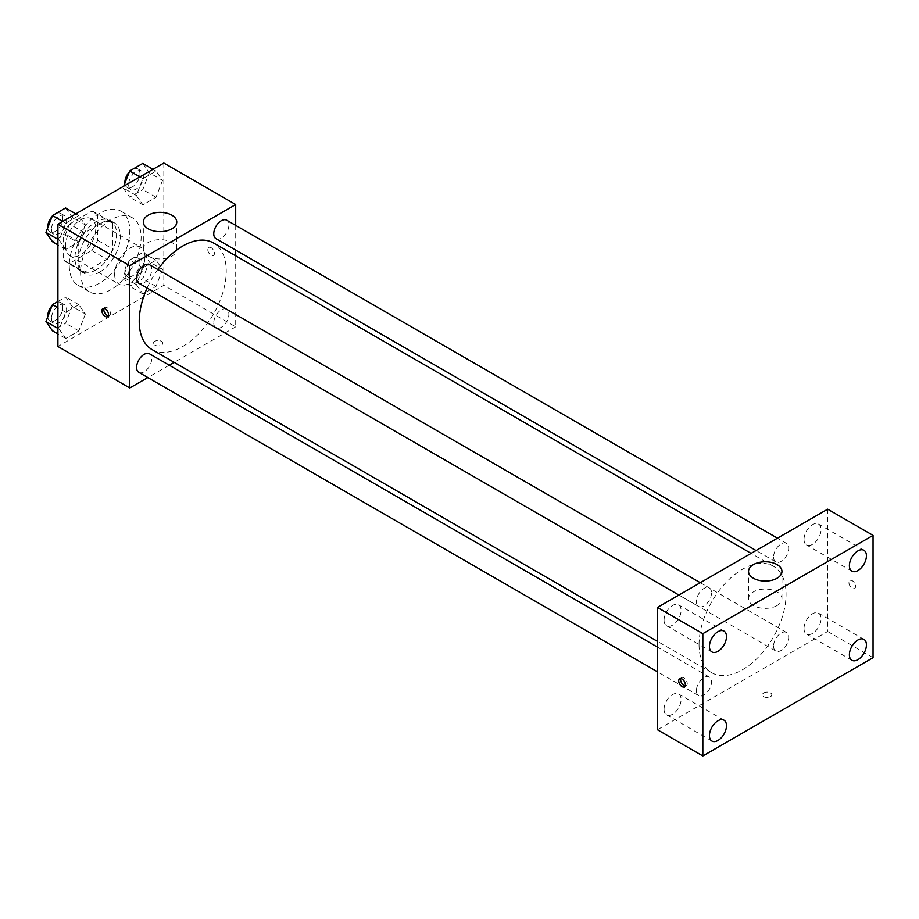 <?xml version="1.0" encoding="UTF-8"?>
<svg xmlns="http://www.w3.org/2000/svg" width="919" height="919" viewBox="0 0 919 919"><rect width="100%" height="100%" fill="white"/><g stroke="black" fill="none" stroke-linecap="round" stroke-linejoin="round"><path stroke-width="0.69" stroke-dasharray="4.59 3.45" d="M114.657 274.425A21.401 12.349 120 0 0 119.091 284.212A21.401 12.349 120 0 0 140.481 271.863A21.401 12.349 120 0 0 140.481 247.154A21.401 12.349 120 0 0 123.996 252.886A21.401 12.349 120 0 0 114.657 274.425M65.479 246.028A21.401 12.349 120 0 0 69.913 255.827A21.401 12.349 120 0 0 91.314 243.478A21.401 12.349 120 0 0 91.314 218.768A21.401 12.349 120 0 0 74.818 224.5A21.401 12.349 120 0 0 65.479 246.028M69.511 224.052L91.716 211.232A28.742 16.588 120 0 1 94.979 212.415A28.742 16.588 120 0 1 97.632 214.655L97.632 240.284A28.742 16.588 120 0 1 91.716 250.542L69.511 263.362A28.742 16.588 120 0 1 66.248 262.179A28.742 16.588 120 0 1 63.595 259.939L63.595 234.311A28.742 16.588 120 0 1 69.511 224.052L84.64 232.783L106.845 219.974L91.716 211.232M91.716 250.542L106.845 259.284L84.64 272.093L69.511 263.362M63.595 259.939L78.724 268.67L78.724 243.041L63.595 234.311M78.724 268.67A28.742 16.588 120 0 0 81.377 270.921A28.742 16.588 120 0 0 84.64 272.093M106.845 259.284A28.742 16.588 120 0 0 112.761 249.015L97.632 240.284M106.845 219.974A28.742 16.588 120 0 1 110.108 221.146A28.742 16.588 120 0 1 112.761 223.386L112.761 249.015M84.64 232.783A28.742 16.588 120 0 0 78.724 243.041M95.748 270.06A29.419 16.99 -60 0 1 81.033 271.507A29.419 16.99 -60 0 1 81.033 237.539A29.419 16.99 -60 0 1 110.452 220.549A29.419 16.99 -60 0 1 114.967 244.132A29.419 16.99 -60 0 1 95.748 270.06M99.528 272.242A29.419 16.99 120 0 0 118.746 246.315A29.419 16.99 120 0 0 114.232 222.731A29.419 16.99 120 0 0 91.567 230.623A29.419 16.99 120 0 0 78.724 260.226A29.419 16.99 120 0 0 84.812 273.69A29.419 16.99 120 0 0 99.528 272.242M112.761 223.386L97.632 214.655M69.27 265.683A42.791 24.71 120 0 0 78.126 285.281A42.791 24.71 120 0 0 120.929 260.571A42.791 24.71 120 0 0 120.917 211.152A42.791 24.71 120 0 0 87.948 222.616A42.791 24.71 120 0 0 69.27 265.683M80.608 272.242A42.791 24.71 120 0 0 89.476 291.828A42.791 24.71 120 0 0 132.267 267.119A42.791 24.71 120 0 0 132.267 217.711A42.791 24.71 120 0 0 99.298 229.176A42.791 24.71 120 0 0 80.608 272.242M162.56 269.474L156.012 286.36L142.905 293.931L136.357 284.603L142.905 267.728L156.012 260.157L162.56 269.474L156.012 286.36L142.905 293.931L136.357 284.603L142.905 267.728L156.012 260.157L162.56 269.474L149.315 261.835L142.767 278.721L129.659 286.28L123.112 276.964L129.659 260.077L142.767 252.518L149.315 261.835M162.56 180.377L156.012 197.263L142.905 204.822L136.357 195.506L142.905 178.619L156.012 171.06L162.56 180.377L156.012 197.263L142.905 204.822L136.357 195.506L142.905 178.619L156.012 171.06L162.56 180.377L149.315 172.738L142.767 189.624L129.659 197.183L123.112 187.867L123.766 186.178M163.823 163.042L163.823 285.338L57.92 346.486M85.398 314.022L78.839 330.909L65.743 338.479L59.184 329.163L65.743 312.276L78.839 304.706L85.398 314.022L78.839 330.909L65.743 338.479L59.184 329.163L65.743 312.276L78.839 304.706L85.398 314.022L72.153 306.383L65.605 323.27L52.498 330.84M85.398 224.925L78.839 241.812L65.743 249.382L59.184 240.054L65.743 223.168L78.839 215.609L85.398 224.925L78.839 241.812L65.743 249.382L59.184 240.054L65.743 223.168L78.839 215.609L85.398 224.925L72.153 217.286L65.605 234.173L52.498 241.731M235.701 255.804L235.701 326.831L163.823 285.338M235.701 326.831L174.185 362.35M169.234 365.211L147.833 377.56M154.84 345.119A4.675 2.7 0 0 0 159.94 345.705A4.675 2.7 0 0 0 162.835 343.212A4.675 2.7 0 0 0 158.16 340.512A4.675 2.7 0 0 0 153.473 343.212A4.675 2.7 0 0 0 154.84 345.119A4.675 2.7 0 0 0 159.94 345.705A4.675 2.7 0 0 0 162.835 343.212A4.675 2.7 0 0 0 158.16 340.512A4.675 2.7 0 0 0 153.473 343.212A4.675 2.7 0 0 0 154.84 345.119M151.98 349.53A61.516 35.519 120 0 0 213.495 314.022A61.516 35.519 120 0 0 213.495 242.984M157.804 269.508A61.516 35.519 120 0 0 147.097 288.038M235.701 225.385L235.701 250.083M215.976 238.699A10.695 6.18 120 0 0 226.671 232.518A10.695 6.18 120 0 0 226.671 220.169M213.759 322.902A10.695 6.18 120 0 0 215.976 327.796A10.695 6.18 120 0 0 226.671 321.627A10.695 6.18 120 0 0 226.671 309.266A10.695 6.18 120 0 0 218.423 312.138A10.695 6.18 120 0 0 213.759 322.902M138.815 372.356A10.695 6.18 120 0 0 149.51 366.176A10.695 6.18 120 0 0 149.51 353.815M149.51 264.718A10.695 6.18 -60 0 1 151.727 269.612A10.695 6.18 -60 0 1 147.051 280.387A10.695 6.18 -60 0 1 138.815 283.247M207.797 249.577A4.675 2.7 -120 0 0 209.842 254.287A4.675 2.7 -120 0 0 213.449 255.551A4.675 2.7 -120 0 0 213.449 250.14A4.675 2.7 -120 0 0 208.774 247.441A4.675 2.7 -120 0 0 207.797 249.577A4.675 2.7 -120 0 0 209.842 254.287A4.675 2.7 -120 0 0 213.449 255.551A4.675 2.7 -120 0 0 213.449 250.14A4.675 2.7 -120 0 0 208.762 247.441A4.675 2.7 -120 0 0 207.797 249.577M104.019 308.382A4.675 2.7 60 0 1 104.766 307.486A4.675 2.7 60 0 1 108.373 308.738A4.675 2.7 60 0 1 110.418 313.448A4.675 2.7 60 0 1 109.441 315.596A4.675 2.7 60 0 1 108.293 315.791M148.223 256.125A16.714 9.649 180 0 1 143.33 249.302A16.714 9.649 180 0 1 160.044 239.652A16.714 9.649 180 0 1 176.758 249.302A16.714 9.649 180 0 1 166.442 258.216A16.714 9.649 180 0 1 148.223 256.125M699.049 644.575A61.516 35.519 120 0 0 711.8 672.742A61.516 35.519 120 0 0 773.316 637.223A61.516 35.519 120 0 0 773.316 566.184A61.516 35.519 120 0 0 725.907 582.669A61.516 35.519 120 0 0 699.049 644.575M711.536 592.824A10.695 6.18 -60 0 1 706.872 603.588A10.695 6.18 -60 0 1 698.624 606.46A10.695 6.18 -60 0 1 698.624 594.099A10.695 6.18 -60 0 1 709.319 587.919A10.695 6.18 -60 0 1 711.536 592.824M773.568 646.103A10.695 6.18 120 0 0 775.785 651.008A10.695 6.18 120 0 0 786.48 644.828A10.695 6.18 120 0 0 786.48 632.479A10.695 6.18 120 0 0 778.244 635.339A10.695 6.18 120 0 0 773.568 646.103M696.407 690.663A10.695 6.18 120 0 0 698.624 695.557A10.695 6.18 120 0 0 709.319 689.376A10.695 6.18 120 0 0 709.319 677.027A10.695 6.18 120 0 0 701.082 679.888A10.695 6.18 120 0 0 696.407 690.663M773.568 557.006A10.695 6.18 120 0 0 775.785 561.9A10.695 6.18 120 0 0 786.48 555.731A10.695 6.18 120 0 0 786.48 543.37A10.695 6.18 120 0 0 778.244 546.242A10.695 6.18 120 0 0 773.568 557.006M827.663 509.183L827.663 631.479L657.441 729.743M804.01 628.527A12.05 6.95 -60 0 1 809.271 616.408A12.05 6.95 -60 0 1 818.553 613.18A12.05 6.95 -60 0 1 818.553 627.091A12.05 6.95 -60 0 1 806.503 634.053A12.05 6.95 -60 0 1 804.01 628.527M664.058 709.33A12.05 6.95 -60 0 1 669.319 697.211A12.05 6.95 -60 0 1 678.601 693.983A12.05 6.95 -60 0 1 678.601 707.894A12.05 6.95 -60 0 1 666.551 714.844A12.05 6.95 -60 0 1 664.058 709.33M664.058 620.233A12.05 6.95 -60 0 1 669.319 608.114A12.05 6.95 -60 0 1 678.601 604.886A12.05 6.95 -60 0 1 678.601 618.797A12.05 6.95 -60 0 1 666.551 625.747A12.05 6.95 -60 0 1 664.058 620.233M804.01 539.43A12.05 6.95 -60 0 1 809.271 527.311A12.05 6.95 -60 0 1 818.553 524.083A12.05 6.95 -60 0 1 818.553 537.994A12.05 6.95 -60 0 1 806.503 544.944A12.05 6.95 -60 0 1 804.01 539.43M873.05 657.682L827.663 631.479M848.938 582.612A4.675 2.7 -120 0 0 850.983 587.321A4.675 2.7 -120 0 0 854.59 588.574A4.675 2.7 -120 0 0 854.59 583.174A4.675 2.7 -120 0 0 849.903 580.475A4.675 2.7 -120 0 0 848.938 582.612A4.675 2.7 -120 0 0 850.971 587.321A4.675 2.7 -120 0 0 854.578 588.574A4.675 2.7 -120 0 0 854.578 583.174A4.675 2.7 -120 0 0 849.903 580.475A4.675 2.7 -120 0 0 848.938 582.612M770.444 696.717A4.675 2.7 0 0 0 771.822 694.81A4.675 2.7 0 0 0 767.135 692.099A4.675 2.7 0 0 0 762.46 694.81A4.675 2.7 0 0 0 765.343 697.303A4.675 2.7 0 0 0 770.444 696.717A4.675 2.7 0 0 0 771.822 694.798A4.675 2.7 0 0 0 767.135 692.099A4.675 2.7 0 0 0 762.46 694.798A4.675 2.7 0 0 0 765.343 697.303A4.675 2.7 0 0 0 770.444 696.717M777.072 605.529A16.714 9.649 180 0 1 758.853 607.62A16.714 9.649 180 0 1 748.537 598.706A16.714 9.649 180 0 1 765.251 589.056A16.714 9.649 180 0 1 781.966 598.706A16.714 9.649 180 0 1 777.072 605.529M680.853 678.544A4.675 2.7 60 0 1 681.599 677.636A4.675 2.7 60 0 1 685.206 678.9A4.675 2.7 60 0 1 687.251 683.61A4.675 2.7 60 0 1 686.275 685.746A4.675 2.7 60 0 1 685.126 685.942M65.605 207.958L72.153 217.286M51.487 229.222A10.695 6.18 120 0 0 53.704 234.115A10.695 6.18 120 0 0 64.399 227.935A10.695 6.18 120 0 0 64.399 215.586A10.695 6.18 120 0 0 56.162 218.446A10.695 6.18 120 0 0 51.487 229.222M78.839 241.812L65.605 234.173M65.743 249.382L57.92 244.856M59.184 240.054L57.92 239.319M65.743 223.168L62.71 221.422M78.839 215.609L75.817 213.863M47.742 227.809A10.695 6.18 120 0 0 49.925 231.933A10.695 6.18 120 0 0 60.62 225.752A10.695 6.18 120 0 0 60.62 213.403A10.695 6.18 120 0 0 52.096 216.562M142.767 163.41L149.315 172.738M128.649 184.662A10.695 6.18 120 0 0 130.866 189.567A10.695 6.18 120 0 0 141.56 183.386A10.695 6.18 120 0 0 141.56 171.037A10.695 6.18 120 0 0 133.324 173.898A10.695 6.18 120 0 0 128.649 184.662M156.012 197.263L142.767 189.624M142.905 204.822L129.659 197.183M136.357 195.506L123.112 187.867M142.905 178.619L139.872 176.873M156.012 171.06L152.979 169.314M124.904 183.26A10.695 6.18 120 0 0 127.086 187.384A10.695 6.18 120 0 0 137.781 181.204A10.695 6.18 120 0 0 137.781 168.855A10.695 6.18 120 0 0 129.257 172.014M57.92 301.501L65.605 297.067L72.153 306.383M51.487 318.319A10.695 6.18 120 0 0 53.704 323.212A10.695 6.18 120 0 0 64.399 317.044A10.695 6.18 120 0 0 64.399 304.683A10.695 6.18 120 0 0 56.162 307.555A10.695 6.18 120 0 0 51.487 318.319M78.839 330.909L65.605 323.27M65.743 338.479L57.92 333.965M59.184 329.163L57.92 328.428M65.743 312.276L57.92 307.762M78.839 304.706L65.605 297.067M47.742 316.906A10.695 6.18 120 0 0 49.925 321.03A10.695 6.18 120 0 0 60.62 314.849A10.695 6.18 120 0 0 60.62 302.5A10.695 6.18 120 0 0 52.096 305.671M128.649 273.77A10.695 6.18 120 0 0 130.866 278.664A10.695 6.18 120 0 0 141.56 272.483A10.695 6.18 120 0 0 141.56 260.134A10.695 6.18 120 0 0 133.324 263.006A10.695 6.18 120 0 0 128.649 273.77M156.012 286.36L142.767 278.721M142.905 293.931L129.659 286.28M136.357 284.603L123.112 276.964M142.905 267.728L129.659 260.077M156.012 260.157L142.767 252.518M124.869 271.587A10.695 6.18 120 0 0 127.086 276.481A10.695 6.18 120 0 0 137.781 270.301A10.695 6.18 120 0 0 137.781 257.952A10.695 6.18 120 0 0 129.533 260.812A10.695 6.18 120 0 0 124.869 271.587M69.913 255.827L119.091 284.212M91.314 218.768L140.481 247.154M114.232 222.731L110.452 220.549M84.812 273.69L81.033 271.507M110.108 221.146L94.979 212.415M81.377 270.921L66.248 262.179M132.267 217.711L120.917 211.152M89.476 291.828L78.126 285.281M104.766 307.486L102.859 308.589M109.441 315.596L107.534 316.687M176.758 249.302L176.758 222.007M143.33 249.302L143.33 222.007M773.316 566.184L751.11 553.376M711.8 672.742L657.441 641.359M678.9 595.064L698.624 606.46M700.301 582.715L709.319 587.919M786.48 632.479L226.671 309.266M775.785 651.008L215.976 327.796M709.319 677.027L657.441 647.079M698.624 695.557L657.441 671.778M786.48 543.37L777.463 538.166M775.785 561.9L756.061 550.515M863.94 639.383L818.553 613.18M851.902 660.256L806.503 634.053M723.988 720.186L678.601 693.983M711.949 741.059L666.551 714.844M723.988 631.089L678.601 604.886M711.949 651.95L666.551 625.747M863.94 550.286L818.553 524.083M851.902 571.147L806.503 544.944M781.966 598.706L781.966 571.423M748.537 598.706L748.537 571.423M681.599 677.636L679.692 678.739M686.275 685.746L684.368 686.849M64.399 215.586L60.62 213.403M53.704 234.115L49.925 231.933M141.56 171.037L137.781 168.855M130.866 189.567L127.086 187.384M64.399 304.683L60.62 302.5M53.704 323.212L49.925 321.03M141.56 260.134L137.781 257.952M130.866 278.664L127.086 276.481"/><path stroke-width="1.38" d="M147.833 377.56L129.786 387.979L57.92 346.486L57.92 224.19L163.823 163.042L235.701 204.535L235.701 225.385M174.185 362.35L169.234 365.211M147.097 288.038A61.516 35.519 120 0 0 139.24 321.374A61.516 35.519 120 0 0 151.98 349.53L657.441 641.359M751.11 553.376L213.495 242.984A61.516 35.519 120 0 0 157.804 269.508M235.701 250.083L235.701 255.804M129.786 387.979L129.786 265.683L235.701 204.535M777.463 538.166L226.671 220.169A10.695 6.18 120 0 0 218.423 223.03A10.695 6.18 120 0 0 213.759 233.805A10.695 6.18 120 0 0 215.976 238.699L756.061 550.515M657.441 647.079L149.51 353.815A10.695 6.18 120 0 0 141.262 356.687A10.695 6.18 120 0 0 136.598 367.451A10.695 6.18 120 0 0 138.815 372.356L657.441 671.778M678.9 595.064L138.815 283.247A10.695 6.18 -60 0 1 138.815 270.898A10.695 6.18 -60 0 1 149.51 264.718L700.301 582.715M129.786 265.683L57.92 224.19M148.223 228.831A16.714 9.649 180 0 1 143.33 222.007A16.714 9.649 180 0 1 160.044 212.358A16.714 9.649 180 0 1 176.758 222.007A16.714 9.649 180 0 1 166.442 230.922A16.714 9.649 180 0 1 148.223 228.831M108.511 314.551A4.675 2.7 60 0 1 107.534 316.687A4.675 2.7 60 0 1 102.859 313.988A4.675 2.7 60 0 1 102.859 308.589A4.675 2.7 60 0 1 106.466 309.841A4.675 2.7 60 0 1 108.511 314.551M108.293 315.791A4.675 2.7 60 0 1 104.766 312.885A4.675 2.7 60 0 1 104.019 308.382M657.441 729.743L657.441 607.448L827.663 509.183L873.05 535.386L873.05 657.682L702.84 755.958L657.441 729.743M702.84 755.958L702.84 633.662L657.441 607.448M685.344 684.701A4.675 2.7 60 0 1 684.368 686.849A4.675 2.7 60 0 1 679.692 684.15A4.675 2.7 60 0 1 679.692 678.739A4.675 2.7 60 0 1 683.299 679.991A4.675 2.7 60 0 1 685.344 684.701M702.84 633.662L873.05 535.386M777.072 578.246A16.714 9.649 180 0 1 758.853 580.337A16.714 9.649 180 0 1 748.537 571.423A16.714 9.649 180 0 1 765.251 561.773A16.714 9.649 180 0 1 781.966 571.423A16.714 9.649 180 0 1 777.072 578.246M857.921 550.883A12.05 6.95 120 0 0 849.397 565.633A12.05 6.95 120 0 0 851.902 571.147A12.05 6.95 120 0 0 863.94 564.197A12.05 6.95 120 0 0 863.94 550.286A12.05 6.95 120 0 0 857.921 550.883M717.969 631.686A12.05 6.95 120 0 0 709.445 646.436A12.05 6.95 120 0 0 711.949 651.95A12.05 6.95 120 0 0 723.988 645A12.05 6.95 120 0 0 723.988 631.089A12.05 6.95 120 0 0 717.969 631.686M717.969 720.783A12.05 6.95 120 0 0 709.445 735.545A12.05 6.95 120 0 0 711.949 741.059A12.05 6.95 120 0 0 723.988 734.097A12.05 6.95 120 0 0 723.988 720.186A12.05 6.95 120 0 0 717.969 720.783M857.921 639.98A12.05 6.95 120 0 0 849.397 654.742A12.05 6.95 120 0 0 851.902 660.256A12.05 6.95 120 0 0 863.94 653.294A12.05 6.95 120 0 0 863.94 639.383A12.05 6.95 120 0 0 857.921 639.98M685.126 685.942A4.675 2.7 60 0 1 681.599 683.047A4.675 2.7 60 0 1 680.853 678.544M57.92 244.856L52.498 241.731L45.95 232.415L52.498 215.528L65.605 207.958L75.817 213.863M57.92 239.319L45.95 232.415M62.71 221.422L52.498 215.528M52.096 216.562A10.695 6.18 120 0 0 47.708 227.027A10.695 6.18 120 0 0 47.742 227.809M123.766 186.178L129.659 170.98L142.767 163.41L152.979 169.314M139.872 176.873L129.659 170.98M129.257 172.014A10.695 6.18 120 0 0 124.869 182.479A10.695 6.18 120 0 0 124.904 183.26M57.92 333.965L52.498 330.84L45.95 321.512L52.498 304.626L57.92 301.501M57.92 328.428L45.95 321.512M57.92 307.762L52.498 304.626M52.096 305.671A10.695 6.18 120 0 0 47.708 316.136A10.695 6.18 120 0 0 47.742 316.906"/></g></svg>
